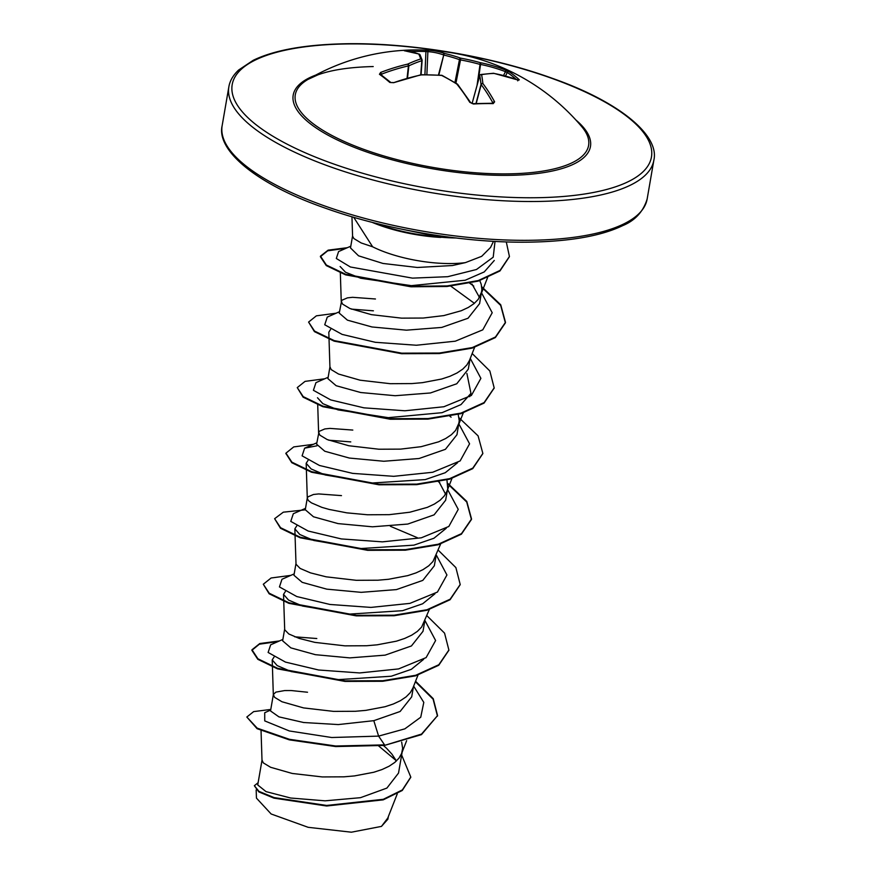 <?xml version="1.0" encoding="UTF-8"?>
<svg xmlns="http://www.w3.org/2000/svg" width="876" height="876" viewBox="0 0 876 876"><rect width="100%" height="100%" fill="white"/><g stroke="black" fill="none" stroke-linecap="round" stroke-linejoin="round"><path stroke-width="1.31" d="M492.63 103.258L492.849 102.853A1.456 0.986 -28.6 0 1 494.622 101.835L493.199 103.62A1.456 0.756 91.4 0 0 492.717 103.258L473.007 103.653A1.456 0.657 86.4 0 1 473.478 104.014L469.799 102.339A215.616 98.189 -96.4 0 0 456.823 84.052A215.354 156.815 -110.1 0 0 441.657 75.446A215.354 194.735 169.9 0 0 421.334 74.898L421.246 74.821M422.123 60.499L421.049 74.745A1.456 0.58 -102 0 1 421.334 74.898A215.616 168.345 134.9 0 0 393.652 82.694L389.798 82.443A215.452 69.938 -113.2 0 0 384.564 78.106A215.452 69.938 -113.2 0 0 379.45 74.285A1.456 1.215 -54.8 0 1 380.545 74.394L380.819 74.832M379.45 74.285L380.633 72.445A215.616 180.511 -59.4 0 1 407.668 64.134A215.354 127.173 -72.4 0 1 420.71 58.944A215.354 23.477 -87.7 0 0 418.75 54.038A215.616 98.189 -96.4 0 0 404.394 50.797L405.566 50.501A215.452 188.34 -92.7 0 1 415.41 50.009A215.452 188.34 -92.7 0 1 424.97 50.085A215.452 188.34 -92.7 0 1 425.287 50.096L428.441 50.25A215.638 215.638 0 0 1 581.773 126.692L581.773 126.692A148.821 48.18 -170.2 0 1 510.16 173.831A148.821 48.18 -170.2 0 1 341.257 140.105A148.821 48.18 -170.2 0 1 308.013 79.398L317.889 74.854C331.566 69.872 350.006 67.102 373.22 66.554M424.915 74.701L425.933 51.52A1.456 0.701 92.3 0 0 425.287 50.096L429.218 50.293A1.456 1.248 93.7 0 0 427.882 51.651L425.933 51.52A213.996 187.07 87.3 0 0 410.669 51.629M428.441 50.25L429.218 50.293A215.616 110.365 94.3 0 1 444.8 53.513A1.456 1.237 109.5 0 0 443.365 54.859A214.16 109.62 -85.7 0 0 427.882 51.651L426.875 74.701M516.172 79.333A213.996 122.498 -65.5 0 0 507.259 72.489L505.463 71.657A214.16 179.295 120.6 0 0 480.541 64.441L480.004 64.408A213.897 205.499 158.3 0 0 460.502 59.918L460.656 58.145A215.354 206.889 -21.7 0 1 480.289 62.667A215.616 180.511 -59.4 0 1 505.375 69.927L508.967 71.679A215.452 123.33 114.5 0 1 519.315 79.826L518.384 80.187A215.616 168.345 134.9 0 0 493.944 73.431A215.354 115.019 118.8 0 0 481.592 74.646A215.354 35.631 101.9 0 1 482.873 83.527A215.616 110.365 94.3 0 1 494.622 101.835M352.568 235.94L350.499 247.941L358.558 255.825L382.954 263.446L417.305 267.476L452.421 265.537L465.397 262.625A68.361 22.13 -170.2 0 1 452.772 263.534A68.361 22.13 -170.2 0 1 372.639 246.802L353.718 217.303M465.397 262.625L481.69 256.318L490.538 247.47L493.506 241.327M455.75 237.965A76.562 24.791 -170.2 0 1 440.168 237.122L440.88 237.429A75.873 24.561 -170.2 0 1 372.136 222.34M396.423 760.981L391.955 754.192L386.546 748.257M262.034 760.072L263.293 762.876L270.618 767.288L292.201 773.453L322.291 776.935L343.961 776.826L354.506 775.917L373.767 772.26L382.024 769.533L389.086 766.237L394.791 762.416L399.018 758.112L401.646 753.404L402.642 748.367L401.657 742.071M257.741 784.962L265.997 791.608L290.613 798.014L325.105 800.828L360.507 797.675L386.896 788.082L398.525 773.07L402.412 750.568M307.531 692.237L291.16 690.54L284.667 690.562L275.863 692.128L273.356 694.526L270.52 710.951L278.929 716.864L303.622 722.514L338.278 724.572L373.8 720.674L400.124 711.487L411.687 696.858M273.356 694.526L274.615 697.34L281.941 701.742L303.523 707.907L333.614 711.389L355.284 711.29L365.829 710.37L385.09 706.713L393.346 703.986L400.409 700.69L406.114 696.869L410.34 692.577L412.859 688.142L418.202 674.542M284.645 629.187L282.63 640.816L290.832 647.868L315.382 654.679L349.82 657.887L385.122 655.138L411.435 645.951L423.009 631.311L424.783 621.073M283.747 601.407L284.7 629.778L288.806 633.972L299.176 638.418L314.845 642.371L344.936 645.853L366.606 645.743L377.151 644.824L396.412 641.177L404.668 638.451L411.731 635.155L417.436 631.333L421.652 627.03L429.295 609.587M295.968 563.64L293.953 575.269L302.187 582.343L326.737 589.143L361.186 592.34L396.445 589.592L422.79 580.394L434.332 565.776L436.106 555.526M295.07 535.86L296.022 564.243L300.129 568.425L310.498 572.871L326.168 576.824L356.258 580.306L377.928 580.208L388.473 579.288L407.734 575.631L415.99 572.904L423.053 569.608L428.758 565.787L432.974 561.483L440.617 544.051M307.279 498.105L305.275 509.733L313.488 516.785L338.026 523.596L372.464 526.804L407.767 524.056L434.091 514.858L445.643 500.229L447.428 489.991M445.534 494.119L438.942 481.68M341.487 495.619L318.623 493.933L313.488 494.48L307.761 496.933L307.334 498.696L308.571 500.711L311.451 502.879L321.82 507.335L329.069 509.416L346.863 512.854L367.57 514.77L389.251 514.661L409.815 512.219L427.302 507.368L434.365 504.072L440.08 500.251L444.296 495.947L446.826 491.513L452.169 477.924M447.702 488.403L446.946 479.906M352.809 430.072L329.945 428.397L324.81 428.944L319.083 431.397L316.597 444.187L324.788 451.239L349.349 458.049L383.798 461.258L419.089 458.509L445.424 449.311L456.976 434.693L459.243 420.655L458.104 413.888M318.634 432.361L319.893 435.175L327.219 439.577L348.801 445.742L378.892 449.224L400.573 449.125L421.126 446.683L438.624 441.822L445.687 438.526L451.403 434.704L455.619 430.401L459.024 422.867M329.923 367.022L327.92 378.651L336.143 385.714L360.671 392.514L395.164 395.722L430.412 392.974L456.757 383.765L468.299 369.146L470.073 358.908M329.956 366.825L331.216 369.628L338.541 374.041L360.124 380.206L390.214 383.688L411.884 383.579L422.44 382.659L441.701 379.012L449.946 376.286L457.009 372.99L462.725 369.157L466.941 364.865L469.47 360.43L474.573 347.422M375.454 298.99L352.59 297.314L347.444 297.862L341.728 300.315L339.242 313.104L347.433 320.156L371.982 326.967L406.442 330.175L441.734 327.427L468.047 318.24L479.61 303.611L481.888 289.573L481.209 284.284L479.61 280.167M479.5 297.501L471.967 283.988M341.279 301.278L342.538 304.082L349.863 308.494L371.446 314.659L401.536 318.141L423.207 318.043L443.771 315.601L461.269 310.739L468.331 307.443L474.036 303.622L478.263 299.318L481.658 291.774M316.805 638.527L294.73 636.819M350.761 441.898L328.697 440.19M373.406 310.816L351.331 309.108M351.955 216.777L352.579 236.137L353.86 238.546L361.186 242.959L372.639 246.802M378.782 746.056L396.28 760.707M388.342 816.596L387.893 819.169L381.465 826.397L351.375 832.2L308.177 827.316L271.144 813.99L256.449 798.113L256.175 789.944M381.465 826.397L387.75 818.096L397.266 793.864M373.8 720.674L378.607 736.114L331.708 737.515L289.354 730.967L264.738 720.904L264.716 712.714L270.673 710.042M383.491 745.542L386.765 748.476M413.658 686.127L423.798 702.388L420.743 717.214L404.843 728.854L378.607 736.114L384.553 744.874L335.749 746.013L289.387 739.3L257.194 728.153L246.824 717.028L253.657 711.608L270.783 709.44M401.646 755.013L410.789 777.056L402.358 789.933L383.305 799.306L326.66 805.449L274.046 797.587L258.967 791.378L254.347 785.728L258.135 782.673M384.465 745.421L421.455 734.635L437.562 715.582L421.542 734.088L384.465 745.421L335.661 746.56L289.288 739.848L257.095 728.701L246.824 717.028M410.735 777.33L402.259 790.481L383.206 799.854L326.573 805.997L273.958 798.135L258.869 791.926L254.347 785.728M494.294 260.468L484.253 271.921L465.211 280.232L411.282 285.642L360.737 278.25L345.538 272.239L340.129 266.501M450.144 285.664L474.398 303.326M329.015 338.651L328.807 332.212L330.657 329.332M466.897 373.461L470.949 393.368L460.995 404.592L442.051 412.684L388.298 417.666L337.994 409.88L322.872 403.672L317.484 397.748M457.568 462.725L445.282 472.701L425.232 479.599L372.53 482.994L325.182 474.967L311.155 468.967L306.173 463.295L308.024 460.415M446.245 528.272L433.938 538.247L413.899 545.146L361.186 548.529L313.86 540.503L299.811 534.502L294.851 528.841L296.701 525.961M434.934 593.808L422.637 603.783L402.588 610.682L349.885 614.076L302.538 606.05L288.511 600.049L283.528 594.377L285.379 591.497M423.612 659.354L411.315 669.33L391.254 676.228L338.541 679.612L291.204 671.585L277.177 665.585L272.206 659.924L274.057 657.044M440.168 237.122L403.781 229.589M282.871 639.425L270.662 644.813L268.122 652.467L285.466 662.092L318.612 669.998L359.631 672.943L398.591 668.914L426.108 657.613L435.613 640.52L424.98 620.58M294.194 573.879L281.984 579.266L279.444 586.931L296.778 596.545L329.934 604.462L370.942 607.407L409.913 603.378L437.431 592.067L446.935 574.985L436.292 555.045M305.516 508.343L293.307 513.73L290.766 521.395L308.133 531.02L341.322 538.926L382.363 541.861L421.334 537.809L448.819 526.476L458.247 509.361L447.526 489.41M439.785 482.709L437.989 481.373M316.926 445.796L304.629 448.183L302.089 455.849L319.455 465.474L352.645 473.379L393.685 476.325L432.645 472.274L460.141 460.929L469.569 443.825L458.849 423.864M451.107 417.173L449.881 416.253M328.161 377.26L315.951 382.648L313.411 390.302L330.745 399.927L363.901 407.833L404.909 410.778L443.869 406.749L471.387 395.448L480.891 378.355L470.259 358.415M339.483 311.714L327.274 317.101L324.733 324.766L342.1 334.391L375.289 342.297L416.33 345.243L455.29 341.191L482.775 329.847L492.213 312.743L481.493 292.781M473.752 286.091L469.207 282.817M350.794 246.178L338.585 251.565L336.318 258.486L350.4 266.994L412.476 278.13L447.735 276.696L476.467 269.501L493.21 257.183L495.028 241.404M437.562 715.582L433.237 698.676L415.574 681.243M279.455 640.936L259.778 643.542L251.981 649.773L257.916 658.785L277.626 668.311L345.089 680.871L382.79 680.74L415.684 675.287L438.854 664.72L448.884 650.036L444.559 633.14L426.897 615.697M290.777 575.39L271.1 577.996L263.304 584.237L269.239 593.238L288.949 602.776L356.412 615.324L394.112 615.193L427.006 609.74L450.176 599.184L460.207 584.5L455.881 567.593L438.208 550.161M417.294 537.678L390.357 526.279M305.264 509.832L283.32 512.175L274.626 518.691L280.561 527.702L300.26 537.229L367.734 549.789L405.435 549.646L438.329 544.204L461.499 533.637L471.529 518.953L466.777 501.411L447.767 483.366M313.422 444.307L293.734 446.913L285.948 453.155L291.883 462.156L311.582 471.693L379.056 484.242L416.757 484.11L449.651 478.657L472.821 468.102L482.851 453.418L478.088 435.865L459.09 417.819M324.744 378.771L305.056 381.378L297.26 387.608L303.205 396.62L322.905 406.146L390.368 418.706L428.079 418.564L460.973 413.122L484.132 402.555L494.173 387.871L489.837 370.975L472.175 353.532M336.066 313.225L316.378 315.831L308.582 322.072L314.528 331.073L334.227 340.611L401.69 353.159L439.402 353.028L472.284 347.575L495.455 337.019L505.485 322.324L500.733 304.782L481.723 286.737M347.389 247.689L328.128 250.153L320.474 256.153L326.354 265.034L345.702 274.319L411.041 286.244L447.099 285.937L478.274 280.572L500.054 270.421L509.427 256.493L506.284 241.896M437.474 716.13L433.116 699.19L415.388 681.725M278.163 641.506L259.34 644.199L251.883 650.32L257.829 659.332L277.528 668.859L344.991 681.418L382.702 681.276L415.585 675.834L438.756 665.267L448.84 650.31M263.304 584.237L269.151 593.786L288.85 603.323L356.313 615.872L394.025 615.74L426.908 610.287L450.078 599.731L460.152 584.763M274.626 518.691L280.473 528.25L300.172 537.776L367.635 550.325L405.347 550.194L438.23 544.752L461.4 534.185L471.43 519.501L466.722 502.014L447.844 484.034M285.905 453.429L291.785 462.703L311.495 472.23L378.958 484.789L416.669 484.658L449.552 479.205L472.722 468.649L482.796 453.68M297.26 387.608L303.107 397.167L322.817 406.694L390.28 419.243L427.981 419.111L460.875 413.669L484.045 403.102L494.119 388.145M308.582 322.072L314.429 331.621L334.139 341.147L401.602 353.707L439.303 353.575L472.197 348.122L495.367 337.567L505.397 322.872L500.678 305.395L481.811 287.405M346.086 248.258L327.69 250.81L320.386 256.701L326.266 265.581L345.604 274.867L410.954 286.791L447.001 286.485L478.176 281.119L499.955 270.969L509.383 256.756M440.212 236.849A75.873 24.561 -170.2 0 1 375.935 223.303M407.066 78.205L408.424 65.897A1.456 0.624 77.1 0 0 407.668 64.134A1.456 1.029 65 0 1 408.851 65.842L408.424 65.897A214.16 179.295 120.6 0 0 381.564 74.153L381.859 75.336M492.849 102.853A214.16 109.62 -85.7 0 0 481.187 84.654L481.023 84.457A1.456 1.281 -6.1 0 1 482.873 83.527A1.456 1.084 -37.1 0 0 481.187 84.654L476.205 103.477M475.986 103.488L481.023 84.457A213.897 35.39 -78.1 0 0 479.752 75.643L479.829 75.446M455.925 83.165L460.502 59.918L459.462 59.645A213.897 167.831 -96.7 0 0 443.716 55.057L438.427 75.084M420.743 74.81L421.805 60.696A1.456 1.084 71.8 0 0 420.71 58.944A1.456 1.391 -18 0 1 422.133 60.4L421.805 60.696A213.897 126.319 107.6 0 0 408.851 65.842L407.515 78.073M393.652 82.694L421.006 74.756A1.456 1.456 0 0 1 421.279 74.723L441.592 75.281A1.456 1.456 0 0 1 442.139 75.435A1.456 0.788 116.8 0 0 441.657 75.446L441.504 75.435M457.447 84.162A1.456 0.723 122.2 0 0 457.327 84.041A1.456 0.723 122.2 0 0 456.823 84.052A1.456 1.062 140.9 0 1 457.677 84.359A1.456 1.456 0 0 0 457.327 84.041L442.139 75.435M393.324 82.563L390.926 82.574A1.456 1.139 -49.1 0 0 389.798 82.443M457.677 84.359L470.686 102.667A1.456 0.942 148 0 0 469.799 102.339M380.633 72.445L381.564 74.153M472.076 103.532L479.752 75.643A1.456 1.336 -10.8 0 1 481.592 74.646A1.456 1.139 80.6 0 0 480.924 74.504A1.456 1.456 0 0 0 479.752 75.544L472.098 103.379M480.322 74.865A1.456 1.139 80.6 0 1 480.924 74.504L493.385 73.277A1.456 1.172 88.4 0 1 493.944 73.431A1.456 0.799 100.8 0 0 493.703 73.299A1.456 1.456 0 0 0 493.385 73.277M404.394 50.797A1.456 1.292 -85.8 0 1 404.592 50.786L419.243 54.104A1.456 1.259 -69.3 0 0 418.75 54.038A1.456 1.423 -27.1 0 1 420.031 54.805A1.456 1.456 0 0 0 419.243 54.104A1.456 1.259 -69.3 0 1 419.505 54.246M493.593 73.288A1.456 0.799 100.8 0 1 493.703 73.299L518.198 80.066A1.456 0.854 110.3 0 1 518.384 80.187M518.066 80.023A1.456 1.172 -46.8 0 1 519.315 79.826M505.507 76.015L507.259 72.489A1.456 1.194 -56.9 0 1 508.967 71.679M503.547 75.5L505.463 71.657A1.456 0.788 -69 0 0 505.375 69.927M478.154 81.358L480.541 64.441A1.456 0.766 -78.6 0 0 480.289 62.667L477.048 85.388M454.94 82.563L459.462 59.645A1.456 0.843 109.5 0 1 460.656 58.145A215.354 168.969 83.3 0 0 444.8 53.513A1.456 0.865 103 0 0 443.716 55.057L438.821 75.106M493.199 103.62A215.452 134.959 152.3 0 0 483.432 103.609A215.452 134.959 152.3 0 0 473.478 104.014M575.937 120.023A150.836 48.837 -170.2 0 1 510.949 175.309A150.836 48.837 -170.2 0 1 332.551 137.587A150.836 48.837 -170.2 0 1 315.743 75.084M344.323 43.997A212.726 68.876 -170.2 0 1 627.763 117.088A212.726 68.876 -170.2 0 1 539.32 197.669A212.726 68.876 -170.2 0 1 255.88 124.578A212.726 68.876 -170.2 0 1 344.323 43.997M647.145 199.049L653.846 160.253A215.638 69.817 -170.2 0 1 540.185 201.425A215.638 69.817 -170.2 0 1 326.168 165.279A215.638 69.817 -170.2 0 1 228.855 86.844L222.154 125.64A215.638 69.817 9.8 0 0 319.466 204.075A215.638 69.817 9.8 0 0 533.484 240.232A215.638 69.817 9.8 0 0 647.145 199.049C643.203 211.707 635.067 220.555 622.716 225.625C601.932 235.677 571.765 241.163 532.203 242.094C468.102 243.616 386.415 230.169 324.613 207.908C255.792 183.96 216.23 150.135 222.154 125.64M390.926 82.574L380.545 74.394M425.287 50.096L424.97 50.085A215.638 215.638 0 0 0 308.013 79.398M653.846 160.253C659.716 135.889 620.668 102.295 552.471 78.369C490.538 55.889 408.271 42.256 343.797 43.8C304.18 44.731 273.98 50.239 253.208 60.313L238.633 70.025C233.104 75.237 229.851 80.844 228.855 86.844M411.698 696.858L413.461 686.609M257.73 784.951L262.001 760.269M410.789 777.056L410.691 777.603M487.691 277.298L480.793 294.894M340.315 272.305L341.257 301.683M329.037 339.242L329.934 367.219M470.949 393.368L469.645 396.686M463.251 412.968L458.148 425.977M317.714 404.778L318.612 432.766M306.173 463.295L307.29 498.302M294.851 528.841L295.059 535.269M283.528 594.377L283.736 600.816M272.206 659.924L272.414 666.351M272.436 666.943L273.323 694.931M406.65 740.669L401.547 753.678M261.048 730.672L262.012 760.467M304.629 448.183L316.838 442.796M251.883 650.32L251.981 649.773M448.786 650.583L448.884 650.036M471.43 519.501L471.529 518.953M285.85 453.702L285.948 453.155M494.075 388.418L494.173 387.871M505.397 322.872L505.485 322.324M320.386 256.701L320.474 256.153M421.06 74.745L422.133 60.455A1.456 1.456 0 0 0 422.068 59.886L420.031 54.805M470.686 102.667L473.007 103.653L470.686 102.667M518.198 80.066L517.694 80.844"/></g></svg>
